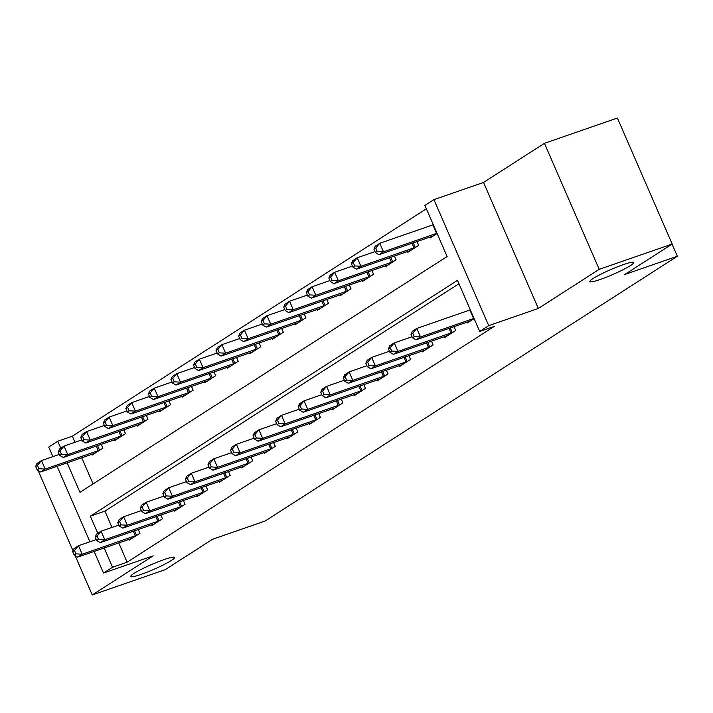 <?xml version="1.0" encoding="UTF-8"?>
<svg xmlns="http://www.w3.org/2000/svg" width="713" height="713" viewBox="0 0 713 713"><rect width="100%" height="100%" fill="white"/><g stroke="black" fill="none" stroke-linecap="round" stroke-linejoin="round"><path stroke-width="1.07" d="M600.248 279.46A23.912 2.665 -23.5 0 1 589.865 281.582A23.912 2.665 -23.5 0 1 600.64 274.318A23.912 2.665 -23.5 0 1 623.34 264.63A23.912 2.665 -23.5 0 1 633.723 262.509A23.912 2.665 -23.5 0 1 622.948 269.764A23.912 2.665 -23.5 0 1 600.248 279.46M141.076 574.384A23.912 2.665 -23.5 0 1 130.693 576.505A23.912 2.665 -23.5 0 1 141.468 569.241A23.912 2.665 -23.5 0 1 164.168 559.553A23.912 2.665 -23.5 0 1 174.56 557.432A23.912 2.665 -23.5 0 1 163.776 564.687A23.912 2.665 -23.5 0 1 141.076 574.384M67.129 462.808L79.963 492.335L447.113 256.511L424.903 205.424L433.923 199.631L488.717 325.645L479.697 331.438L457.479 280.352L90.328 516.176L97.788 533.333M483.539 182.439L538.324 308.444L599.223 269.336L672.181 244.042L617.387 118.037L544.429 143.322L483.539 182.439L433.923 199.631M52.887 456.614L48.725 447.042L57.753 441.249L60.765 448.192M426.374 208.802L72.343 436.196L57.753 441.249M599.223 269.336L544.429 143.322M38.092 470.446L73.029 550.793M75.115 555.587L92.244 594.963L153.135 555.855L103.519 573.056L94.116 551.434M672.181 244.042L624.82 274.46L677.35 256.252L265.093 521.043L212.563 539.26L165.202 569.678L92.244 594.963M72.343 436.196L74.99 442.283M81.719 457.755L93.091 483.904M91.745 454.279L92.102 455.09L102.922 448.138L101.264 444.315M114.294 439.796L114.65 440.607L125.479 433.647L123.812 429.823M136.851 425.304L137.208 426.116L148.028 419.164L146.37 415.34M159.4 410.822L159.757 411.633L170.585 404.681L168.919 400.858M181.958 396.339L182.305 397.15L193.134 390.198L191.467 386.375M204.506 381.847L204.863 382.658L215.683 375.706L214.025 371.883M227.064 367.364L227.411 368.175L238.24 361.224L236.573 357.4M249.612 352.882L249.969 353.693L260.789 346.741L259.131 342.917M272.17 338.399L272.518 339.21L283.346 332.249L281.68 328.426M294.719 323.907L295.075 324.718L305.895 317.766L304.237 313.943M317.267 309.424L317.624 310.235L328.452 303.283L326.786 299.46M339.825 294.941L340.172 295.752L351.001 288.801L349.334 284.968M362.373 280.45L362.73 281.261L373.55 274.309L371.892 270.485M384.931 265.967L385.278 266.778L396.107 259.826L394.441 256.003M407.479 251.484L407.836 252.295L418.656 245.343L416.998 241.52M430.037 237.001L430.385 237.812L437.105 233.49M118.741 542.896L127.128 562.2L494.287 326.376L479.697 331.438M458.949 283.729L104.918 511.114L112.012 527.433M128.768 539.42L129.115 540.231L139.944 533.279L138.277 529.456M151.316 524.937L151.673 525.748L162.493 518.797L160.835 514.964M173.874 510.446L174.222 511.257L185.05 504.305L183.384 500.481M196.423 495.963L196.779 496.774L207.599 489.822L205.941 485.999M218.98 481.48L219.328 482.291L230.156 475.339L228.49 471.516M241.529 466.988L241.885 467.799L252.705 460.848L251.047 457.024M264.077 452.505L264.434 453.316L275.263 446.365L273.596 442.541M286.635 438.023L286.983 438.834L297.811 431.882L296.153 428.058M309.184 423.54L309.54 424.351L320.369 417.39L318.702 413.567M331.741 409.048L332.089 409.859L342.917 402.907L341.251 399.084M354.29 394.565L354.646 395.376L365.466 388.425L363.808 384.601M376.847 380.082L377.195 380.894L388.024 373.942L386.357 370.118M399.396 365.591L399.752 366.402L410.572 359.45L408.914 355.627M421.944 351.108L422.301 351.919L433.13 344.967L431.463 341.144M444.502 336.625L444.85 337.436L455.678 330.484L454.021 326.661M467.051 322.142L467.407 322.953L474.127 318.631M677.35 256.252L672.074 244.113M538.324 308.444L488.717 325.645M127.128 562.2L112.538 567.263L103.519 573.056M89.909 541.755L57.093 466.293M104.143 547.958L112.538 567.263M104.918 511.114L90.328 516.176M72.673 551.604L74.152 555.017L75.952 553.849L74.473 550.445L72.673 551.604L74 548.609L78.51 545.712L82.209 554.224L137.012 535.16M75.952 553.849L82.209 554.224L77.699 557.12L132.057 538.342M74.473 550.445L78.51 545.712L96.282 539.554M74.152 555.017L77.699 557.12M35.65 466.462L37.129 469.867L38.939 468.708L37.45 465.304L35.65 466.462L36.978 463.468L41.488 460.571L45.195 469.083L40.686 471.979L95.034 453.201M59.259 454.413L41.488 460.571L37.45 465.304M99.989 450.019L45.195 469.083L38.939 468.708M40.686 471.979L37.129 469.867M95.221 537.121L96.701 540.525L98.51 539.367L97.03 535.962L95.221 537.121L96.549 534.117L101.068 531.221L104.766 539.741L159.56 520.677M98.51 539.367L104.766 539.741L100.257 542.638L154.605 523.859M97.03 535.962L101.068 531.221L118.83 525.062M96.701 540.525L100.257 542.638M117.779 522.638L119.258 526.042L121.058 524.884L119.579 521.479L117.779 522.638L119.107 519.634L123.616 516.738L127.315 525.249L182.118 506.194M121.058 524.884L127.315 525.249L122.805 528.146L177.163 509.376M119.579 521.479L123.616 516.738L141.388 510.579M119.258 526.042L122.805 528.146M140.327 508.155L141.807 511.56L143.616 510.401L142.137 506.996L140.327 508.155L141.655 505.152L146.165 502.255L149.873 510.766L204.667 491.703M143.616 510.401L149.873 510.766L145.363 513.663L199.711 494.893M142.137 506.996L146.165 502.255L163.937 496.096M141.807 511.56L145.363 513.663M58.199 451.98L59.687 455.384L61.487 454.226L60.008 450.821L58.199 451.98L59.535 448.976L64.045 446.08L67.744 454.6L63.234 457.496L117.583 438.718M81.808 439.921L64.045 446.08L60.008 450.821M122.538 435.536L67.744 454.6L61.487 454.226M63.234 457.496L59.687 455.384M80.756 437.497L82.236 440.901L84.036 439.743L82.556 436.338L80.756 437.497L82.084 434.493L86.594 431.597L90.301 440.108L85.783 443.005L140.14 424.235M104.365 425.438L86.594 431.597L82.556 436.338M145.096 421.053L90.301 440.108L84.036 439.743M85.783 443.005L82.236 440.901M103.305 423.005L104.784 426.419L106.593 425.26L105.114 421.846L103.305 423.005L104.642 420.01L109.151 417.114L112.85 425.625L108.34 428.522L162.689 409.752M126.914 410.955L109.151 417.114L105.114 421.846M167.644 406.562L112.85 425.625L106.593 425.26M108.34 428.522L104.784 426.419M162.885 493.663L164.364 497.068L166.165 495.909L164.685 492.505L162.885 493.663L164.213 490.669L168.723 487.772L172.421 496.284L227.215 477.22M166.165 495.909L172.421 496.284L167.911 499.18L222.26 480.402M164.685 492.505L168.723 487.772L186.485 481.605M164.364 497.068L167.911 499.18M125.862 408.522L127.342 411.927L129.142 410.768L127.663 407.364L125.862 408.522L127.19 405.528L131.7 402.622L135.399 411.143L130.889 414.039L185.246 395.26M149.472 396.464L131.7 402.622L127.663 407.364M190.202 392.079L135.399 411.143L129.142 410.768M130.889 414.039L127.342 411.927M185.433 479.181L186.913 482.585L188.722 481.427L187.234 478.022L185.433 479.181L186.761 476.177L191.271 473.28L194.979 481.801L249.773 462.737M188.722 481.427L194.979 481.801L190.469 484.697L244.817 465.919M187.234 478.022L191.271 473.28L209.043 467.122M186.913 482.585L190.469 484.697M207.982 464.698L209.47 468.102L211.271 466.944L209.791 463.539L207.982 464.698L209.319 461.694L213.829 458.798L217.527 467.309L272.321 448.254M211.271 466.944L217.527 467.309L213.018 470.206L267.366 451.436M209.791 463.539L213.829 458.798L231.591 452.639M209.47 468.102L213.018 470.206M230.54 450.206L232.019 453.611L233.819 452.452L232.34 449.047L230.54 450.206L231.868 447.211L236.377 444.315L240.085 452.826L294.879 433.762M233.819 452.452L240.085 452.826L235.566 455.723L289.924 436.944M232.34 449.047L236.377 444.315L254.149 438.156M232.019 453.611L235.566 455.723M253.088 435.723L254.568 439.128L256.377 437.969L254.898 434.565L253.088 435.723L254.416 432.72L258.935 429.823L262.634 438.343L317.428 419.28M256.377 437.969L262.634 438.343L258.124 441.24L312.472 422.461M254.898 434.565L258.935 429.823L276.697 423.665M254.568 439.128L258.124 441.24M275.646 421.24L277.125 424.645L278.926 423.486L277.446 420.082L275.646 421.24L276.974 418.237L281.483 415.34L285.182 423.852L339.985 404.797M278.926 423.486L285.182 423.852L280.672 426.748L335.03 407.979M277.446 420.082L281.483 415.34L299.255 409.182M277.125 424.645L280.672 426.748M148.411 394.039L149.89 397.444L151.7 396.285L150.22 392.881L148.411 394.039L149.739 391.036L154.249 388.139L157.956 396.66L153.447 399.556L207.795 380.778M172.02 381.981L154.249 388.139L150.22 392.881M212.75 377.596L157.956 396.66L151.7 396.285M153.447 399.556L149.89 397.444M170.968 379.557L172.448 382.961L174.248 381.803L172.769 378.398L170.968 379.557L172.296 376.553L176.806 373.657L180.505 382.168L175.995 385.065L230.352 366.295M194.578 367.498L176.806 373.657L172.769 378.398M235.308 363.113L180.505 382.168L174.248 381.803M175.995 385.065L172.448 382.961M193.517 365.065L194.997 368.469L196.806 367.311L195.317 363.906L193.517 365.065L194.845 362.07L199.355 359.174L203.062 367.685L198.553 370.582L252.901 351.803M217.126 353.015L199.355 359.174L195.317 363.906M257.856 348.621L203.062 367.685L196.806 367.311M198.553 370.582L194.997 368.469M216.066 350.582L217.554 353.987L219.354 352.828L217.875 349.423L216.066 350.582L217.403 347.579L221.912 344.682L225.611 353.202L221.101 356.099L275.45 337.32M239.675 338.523L221.912 344.682L217.875 349.423M280.405 334.139L225.611 353.202L219.354 352.828M221.101 356.099L217.554 353.987M238.623 336.099L240.103 339.504L241.903 338.345L240.424 334.941L238.623 336.099L239.951 333.096L244.461 330.199L248.169 338.711L243.659 341.607L298.007 322.837M262.232 324.041L244.461 330.199L240.424 334.941M302.963 319.656L248.169 338.711L241.903 338.345M243.659 341.607L240.103 339.504M298.194 406.758L299.674 410.162L301.483 409.004L300.004 405.59L298.194 406.758L299.522 403.754L304.032 400.858L307.74 409.369L362.534 390.305M301.483 409.004L307.74 409.369L303.23 412.266L357.578 393.496M300.004 405.59L304.032 400.858L321.804 394.699M299.674 410.162L303.23 412.266M261.172 321.608L262.651 325.021L264.461 323.862L262.981 320.449L261.172 321.608L262.509 318.613L267.019 315.716L270.717 324.228L266.207 327.124L320.556 308.346M284.781 309.558L267.019 315.716L262.981 320.449M325.511 305.164L270.717 324.228L264.461 323.862M266.207 327.124L262.651 325.021M320.752 392.266L322.231 395.67L324.032 394.512L322.552 391.107L320.752 392.266L322.08 389.271L326.59 386.375L330.288 394.886L385.082 375.822M324.032 394.512L330.288 394.886L325.779 397.783L380.127 379.004M322.552 391.107L326.59 386.375L344.352 380.207M322.231 395.67L325.779 397.783M283.729 307.125L285.209 310.529L287.009 309.371L285.53 305.966L283.729 307.125L285.057 304.13L289.567 301.225L293.266 309.745L288.756 312.642L343.113 293.863M307.339 295.066L289.567 301.225L285.53 305.966M348.069 290.681L293.266 309.745L287.009 309.371M288.756 312.642L285.209 310.529M343.301 377.783L344.78 381.188L346.589 380.029L345.101 376.624L343.301 377.783L344.629 374.78L349.138 371.883L352.846 380.403L407.64 361.339M346.589 380.029L352.846 380.403L348.336 383.3L402.685 364.521M345.101 376.624L349.138 371.883L366.91 365.724M344.78 381.188L348.336 383.3M306.278 292.642L307.758 296.047L309.567 294.888L308.087 291.483L306.278 292.642L307.606 289.638L312.125 286.742L315.823 295.253L311.314 298.159L365.662 279.38M329.887 280.583L312.125 286.742L308.087 291.483M370.617 276.198L315.823 295.253L309.567 294.888M311.314 298.159L307.758 296.047M365.849 363.3L367.338 366.705L369.138 365.546L367.658 362.142L365.849 363.3L367.186 360.297L371.696 357.4L375.394 365.912L430.189 346.857M369.138 365.546L375.394 365.912L370.885 368.808L425.233 350.038M367.658 362.142L371.696 357.4L389.458 351.242M367.338 366.705L370.885 368.808M328.836 278.159L330.315 281.564L332.115 280.405L330.636 277L328.836 278.159L330.164 275.156L334.673 272.259L338.372 280.77L333.862 283.667L388.22 264.897M352.445 266.101L334.673 272.259L330.636 277M393.175 261.716L338.372 280.77L332.115 280.405M333.862 283.667L330.315 281.564M388.407 348.809L389.886 352.213L391.687 351.054L390.207 347.65L388.407 348.809L389.735 345.814L394.244 342.917L397.952 351.429L452.746 332.365M391.687 351.054L397.952 351.429L393.433 354.325L447.791 335.547M390.207 347.65L394.244 342.917L412.016 336.759M389.886 352.213L393.433 354.325M351.384 263.667L352.864 267.072L354.673 265.913L353.193 262.509L351.384 263.667L352.712 260.673L357.222 257.776L360.93 266.288L356.42 269.184L410.768 250.406M374.993 251.618L357.222 257.776L353.193 262.509M415.724 247.224L360.93 266.288L354.673 265.913M356.42 269.184L352.864 267.072M410.955 334.326L412.435 337.73L414.244 336.572L412.765 333.167L410.955 334.326L412.292 331.322L416.802 328.426L420.501 336.946L474.02 318.39M414.244 336.572L420.501 336.946L415.991 339.843L470.339 321.064M412.765 333.167L416.802 328.426L470.322 309.87M412.435 337.73L415.991 339.843M373.933 249.185L375.421 252.589L377.222 251.431L375.742 248.026L373.933 249.185L375.27 246.181L379.779 243.285L383.478 251.805L378.968 254.701L433.317 235.923M433.299 224.729L379.779 243.285L375.742 248.026M436.998 233.24L383.478 251.805L377.222 251.431M378.968 254.701L375.421 252.589M135.327 535.811L133.313 531.176M136.548 535.347L134.543 530.748M97.529 445.607L99.526 450.206M96.291 446.035L98.305 450.669M157.876 521.328L155.862 516.693M159.097 520.864L157.101 516.265M180.434 506.845L178.419 502.202M181.655 506.382L179.649 501.774M202.982 492.353L200.968 487.719M204.203 491.89L202.207 487.291M120.078 431.124L122.083 435.723M118.848 431.552L120.862 436.187M142.627 416.633L144.632 421.24M141.397 417.06L143.411 421.695M165.184 402.15L167.181 406.749M163.945 402.578L165.969 407.212M225.54 477.87L223.525 473.236M226.761 477.407L224.755 472.808M187.733 387.667L189.738 392.266M186.503 388.095L188.517 392.729M248.088 463.388L246.074 458.753M249.309 462.924L247.313 458.325M270.646 448.896L268.632 444.261M271.867 448.441L269.862 443.834M293.195 434.413L291.18 429.779M294.416 433.95L292.41 429.351M315.752 419.93L313.729 415.296M316.964 419.467L314.968 414.868M338.301 405.447L336.286 400.804M339.522 404.984L337.516 400.376M210.29 373.175L212.287 377.783M209.052 373.612L211.066 378.246M232.839 358.692L234.844 363.3M231.609 359.12L233.623 363.755M255.397 344.21L257.393 348.809M254.158 344.637L256.172 349.272M277.945 329.727L279.951 334.326M276.715 330.155L278.73 334.789M300.503 315.235L302.499 319.843M299.264 315.663L301.278 320.297M360.849 390.956L358.835 386.321M362.07 390.492L360.074 385.893M323.051 300.752L325.048 305.351M321.813 301.18L323.836 305.815M383.407 376.473L381.393 371.838M384.628 376.009L382.623 371.411M345.6 286.269L347.605 290.868M344.37 286.697L346.384 291.332M405.955 361.99L403.941 357.356M407.176 361.527L405.18 356.928M368.158 271.778L370.154 276.386M366.919 272.206L368.933 276.849M428.513 347.498L426.499 342.864M429.734 347.044L427.729 342.436M390.706 257.295L392.711 261.903M389.476 257.723L391.49 262.357M451.062 333.016L449.047 328.381M452.283 332.552L450.277 327.953M413.264 242.812L415.26 247.411M412.025 243.24L414.039 247.874M473.619 318.533L469.912 310.012M432.889 224.871L436.597 233.392"/></g></svg>
